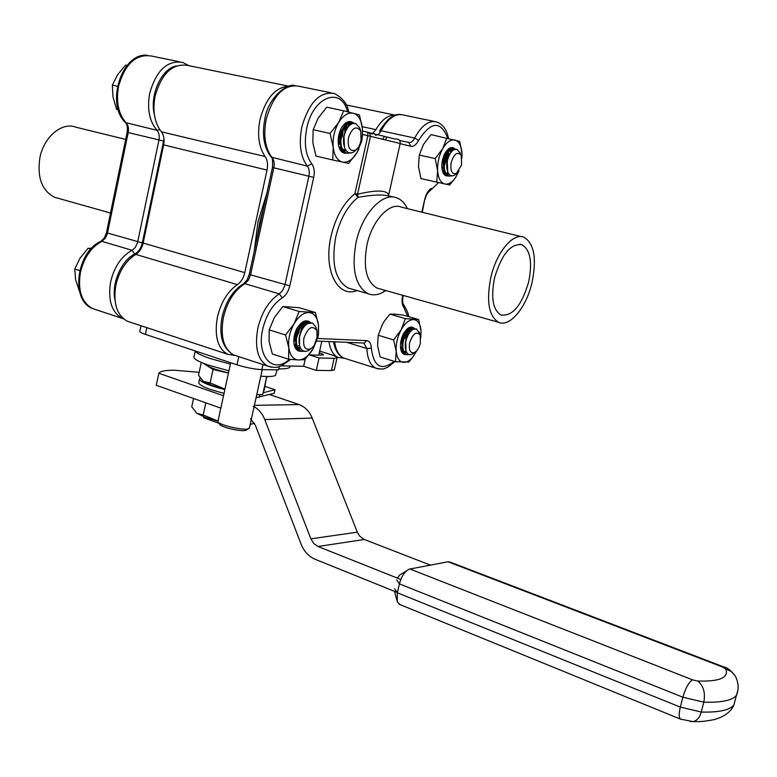 <?xml version="1.0" encoding="UTF-8"?>
<svg xmlns="http://www.w3.org/2000/svg" width="777" height="777" viewBox="0 0 777 777"><rect width="100%" height="100%" fill="white"/><g stroke="black" fill="none" stroke-linecap="round" stroke-linejoin="round"><path stroke-width="1.17" d="M319.26 352.836L319.26 352.836C322.319 353.826 323.708 354.555 323.426 355.021L318.774 355.011M217.774 358.43L192.395 349.99M382.76 139.17L384.159 137.073M263.986 206.536L259.771 222.339L257.07 238.325M266.948 192.9L257.974 221.863L254.225 251.457M130.614 322.329L127.321 321.241C116.812 315.209 112.986 303.195 115.851 285.198C119.221 270.93 125.874 260.674 135.781 254.409C139.452 252.098 141.909 248.31 143.143 243.055L163.656 144.872C164.646 139.501 163.879 135.14 161.354 131.808C154.536 122.834 152.447 110.946 155.089 96.163C161.674 73.252 172.63 63.015 187.947 65.462L288.821 86.218M235.004 355.477L227.574 354.244C217.589 348.271 214.199 335.897 217.405 317.113C221.018 302.195 227.69 291.365 237.403 284.625C240.996 282.119 243.454 278.127 244.774 272.64L267.026 170.085C268.114 164.471 267.482 159.955 265.142 156.536C258.799 147.329 257.09 134.994 260.004 119.541C265.792 98.261 275.379 87.16 288.762 86.237M334.139 358.352L319.075 357.964L316.297 370.367L331.39 370.58L334.139 358.352L337.004 357.944C337.461 357.187 335.169 355.992 330.128 354.37L319.648 351.068M334.343 369.745L331.39 370.58M281.245 365.88L303.642 366.278L316.297 370.367M279.264 366.598L278.535 369.852L261.878 369.619C254.448 369.25 246.163 367.647 237.024 364.831L145.425 334.372C141.249 332.954 139.384 331.886 139.85 331.157L140.987 325.738M321.843 341.268L318.735 355.176L308.945 354.895M344.075 358.197L338.014 357.439C333.178 355.108 330.176 349.815 329.001 341.569M371.862 134.285L375.942 129.652C381.886 119.473 388.364 114.646 395.376 115.161M319.075 357.964L309.46 354.914M289.831 367.239L290.103 366.035L289.831 367.239C288.675 368.453 284.984 368.997 278.758 368.861M305.196 359.304L303.642 366.278M409.683 342.676C408.576 350.223 410.149 353.525 414.403 352.573C417.162 351.019 419.162 347.873 420.396 343.143L420.211 335.227C416.55 330.885 413.043 333.372 409.683 342.676M416.074 328.904L412.927 329.399C409.528 331.653 407.138 335.81 405.749 341.89L405.973 350.786C407.274 354.254 409.401 355.371 412.373 354.118L414.724 352.408M410.266 354.652L406.701 354.671C403.312 352.7 402.156 348.203 403.224 341.19C405.691 331.915 409.197 327.603 413.743 328.244L414.578 328.788M409.304 354.535L405.992 354.458L402.797 350.378L402.515 340.977C403.855 334.887 406.216 330.701 409.586 328.428L413.043 328.04L414.17 328.875M405.205 354.011L404.108 353.914M401.952 346.717L400.806 348.057M403.331 333.945L400.66 342.638M402.127 336.752L401.301 339.423M413.432 329.137L416.589 329.079L419.522 333.178M410.615 327.36L411.266 327.816M410.227 327.35L410.868 327.894M411.14 328.234L412.053 329.992M408.76 327.768L409.226 328.642M409.479 329.293L410.013 331.857M408.333 328.03L408.751 328.982L407.876 328.35M408.945 329.613L409.382 332.566M406.526 329.516L406.624 330.011M406.808 332.129L405.953 338.393M406.089 333.284L405.264 338.189M405.613 349.378C404.467 341.997 406.186 335.926 410.761 331.187M406.895 352.709L403.729 351.243M402.36 348.582C401.097 341.171 402.797 335.042 407.439 330.196M409.489 329.166L412.082 329.963M406.031 350.961L404.137 351.651M403.331 351.699L401.447 351.117M402.68 350L401.214 350.582M407.022 331.818L406.682 337.335M401.981 346.94L400.592 348.232M403.836 333.071L403.477 336.043M402.195 340.316L400.553 343.541M411.752 327.777L411.052 327.438M411.927 327.777L409.372 327.467M411.587 330.089L410.78 328.38M410.509 328.001L409.877 327.37M411.897 330.108L410.984 328.292M410.703 327.943L410.071 327.35M409.12 328.72L408.653 327.836M410.198 331.672L409.566 329.108M409.343 328.574L408.848 327.729M407.566 336.179L407.682 330.944M408.032 335.208L407.954 330.623M407.799 329.827L407.459 328.671M404.875 338.073L405.536 334.304M405.196 338.17L405.924 333.566M403.03 337.519L403.234 336.674M403.263 353.418L404.361 353.253M416.928 350.505L412.985 356.798C409.916 360.509 406.857 362.373 403.807 362.393C399.514 362.024 396.969 358.343 396.202 351.369C395.775 344.075 397.426 336.859 401.165 329.73C405.108 322.931 409.275 319.551 413.665 319.57C417.909 320.153 420.357 323.912 421.027 330.847L420.794 337.587M414.782 328.768C411.286 325.34 407.42 327.156 403.195 334.217C400.524 340.171 399.815 345.561 401.058 350.398C402.068 353.399 403.758 354.768 406.118 354.506M404.302 353.962L405.322 354.089M400.718 349.028L404.03 353.856L405.477 354.186M420.813 337.742L421.027 330.847L418.609 319.541L403.312 315.112L395.066 314.17L389.957 314.161L384.479 320.969L382.478 324.203L378.214 335.266L377.583 345.687L380.167 356.993L395.483 361.732L408.799 362.043L412.704 357.342L416.928 350.495M378.214 335.266L393.638 339.908L396.202 351.369L395.483 361.732M389.957 314.161L405.371 318.638L401.165 329.73L393.638 339.908M418.609 319.541L405.371 318.638M403.03 342.375L405.167 335.072M401.087 349.368L402.214 348.067M407.488 330.157L407.352 329.273M246.863 429.749L245.785 430.4C241.161 431.857 220.901 427.175 219.706 424.368L218.075 421.95M217.958 421.163L205.623 417.521L196.785 413.286L203.205 414.957L217.997 421.095L218.036 421.892C219.405 425.116 242.89 430.545 248.213 428.865L249.475 427.797M272.921 369.774L264.102 369.648L272.921 369.774M230.39 364.102L210.276 358.537C201.67 355.623 196.736 353.205 195.464 351.282C196.736 353.205 201.67 355.623 210.276 358.537L230.39 364.102M275.942 374.125L275.728 375.106C274.349 376.495 269.376 376.855 260.819 376.175M228.924 370.833L208.828 365.239C197.795 361.422 192.881 358.527 194.095 356.556L195.241 351.185M220.814 408.139L156.245 385.285L158.916 373.086C160.606 371.105 165.88 370.153 174.728 370.25L199.155 372.319M158.799 373.242L223.504 395.765M269.522 394.522L299.009 404.564C304.953 406.75 309.353 411.247 312.199 418.075L357.323 532.177L359.673 536.13L364.267 539.481L430.419 565.112M312.199 418.075L264.743 419.541L310.878 538.84L357.323 532.177M364.267 539.481L317.987 546.493L400.806 579.457M397.037 592.365L315.141 559.285C308.722 556.517 304.011 551.408 301.02 543.978L255.283 425.038L250.408 418.852M317.987 546.493L313.782 543.56L310.878 538.84M264.743 419.541C262.218 413.257 258.362 408.819 253.185 406.225M228.448 373.028L216.045 369.502C209.693 367.327 206.206 365.52 205.594 364.102M266.705 376.505L262.733 394.57L256.769 394.619M224.941 389.151L212.529 385.586L202.875 381.002M224.961 389.083L210.13 382.925L213.044 369.463L228.438 373.057M210.13 382.925L203.205 381.264L198.514 375.31L201.292 362.403M202.914 363.073L213.044 369.463M264.083 390.637L266.569 377.156M266.511 377.408L266.997 377.408M256.099 397.649L274.213 393.298L275 389.714L265.006 386.441M200.281 378.127L199.621 378.622C199.087 381.497 207.498 385.149 224.844 389.598M199.446 379.399L198.825 382.294C198.29 385.207 206.692 388.888 224.038 393.337M263.131 392.744L275 389.714M196.911 413.393L196.358 412.956M196.785 413.286L191.754 406.75L193.531 398.484M254.438 423.222L250.204 424.475M203.205 414.957L205.827 402.836M250.952 424.31L250.184 424.543M723.552 666.851L450.029 562.062L448.018 561.781L409.392 569.114C404.934 571.124 401.602 576.029 399.407 583.848L397.319 592.783L397.27 601.786L399.893 604.555M397.368 578.088L399.737 574.961M396.901 600.417L394.541 591.355M203.856 416.86L203.661 417.744L218.959 423.261M203.661 417.744L203.817 416.841M214.238 368.871L214.054 369.706M152.962 196.066L154.536 188.539M58.12 198.271L54.672 197.3C42.026 190.86 37.073 177.787 39.821 158.1C43.658 136.956 61.956 121.639 75.903 127.195L125.699 139.423M303.914 338.073C302.845 346.727 305.011 350.34 310.411 348.912C313.578 347.066 315.802 343.648 317.065 338.646L316.909 330.701C312.422 324.747 308.1 327.204 303.914 338.073M311.898 322.892L307.284 323.737C303.467 326.408 300.864 330.895 299.485 337.199L299.592 345.668C301.194 350.786 304.137 352.428 308.411 350.582L311.315 348.378M305.788 351.359L301.126 351.291C297.135 348.97 295.678 344.017 296.765 336.422C299.601 325.961 303.865 321.222 309.567 322.222L310.334 322.678M304.506 351.301L300.388 351.058L296.144 345.095L296.018 336.188C297.338 329.904 299.922 325.388 303.749 322.649L308.819 321.999L309.916 322.717M299.679 350.67L298.426 350.466M295.969 344.298L294.473 345.551M295.823 343.483L294.279 344.91M298.465 332.789L296.571 337.645M295.445 339.617L293.803 341.851M295.493 338.082L293.784 340.734M308.508 323.096L312.597 323.145L316.025 327.34L316.676 329.681M316.695 329.895L316.56 329.39M306.177 321.212L306.828 321.61M305.75 321.163L306.41 321.649M306.721 321.95L307.789 323.446M303.7 321.435L304.283 322.348M304.535 322.853L305.303 325.33M301.981 322.455L302.36 323.611M302.554 324.446L302.836 328.166M301.466 322.843L301.816 324.203M301.962 325.077L301.923 330.07M316.929 330.769L316.53 329.205M91.385 248.397L88.083 248.242L80.031 258.168L74.767 269.007L75.622 279.739L79.507 291.356M74.767 269.007L79.749 270.561M88.083 248.242L90.773 249.058M299.213 343.589C298.514 336.703 300.243 330.934 304.419 326.301M301.223 349.203L297.348 346.785M295.726 342.628C294.959 335.713 296.678 329.914 300.893 325.223M303.865 323.31L307.323 323.708M300.34 347.746L298.582 348.115M297.28 348.038L295.046 346.979M302.515 322.086L303.797 322.62M304.293 323.009L305.652 325M298.708 345.707L297.241 346.493M296.659 346.707L295.066 347.018M301.534 322.785L302.156 323.883M302.428 324.582L303.011 327.923M295.93 344.124L294.347 345.134M299.524 328.584L296.493 338.345M348.465 137.743C347.406 147.805 349.844 151.884 355.808 150L358.692 147.028L361.052 141.667L360.771 131.051C356.293 125.32 352.195 127.554 348.465 137.743M355.011 123.388L352.943 123.407L350.281 124.776C347.222 127.331 345.134 131.313 343.997 136.723L344.473 147.436C346.561 152.69 349.737 154.147 354.001 151.806L356.692 149.339M351.641 152.826L346.62 153.273C341.802 150.728 340.005 145.008 341.21 136.101C343.648 126.554 347.465 122.164 352.661 122.921L353.457 123.31M350.223 152.943L345.852 153.098L340.957 147.183L340.433 135.926C341.501 130.555 343.58 126.564 346.659 123.941L351.894 122.756L353.03 123.388M345.134 152.778L344.182 152.729M339.879 142.152L338.549 144.308M341.929 133.12L341.006 137.354M339.772 140.666L338.257 143.454M352.943 123.407L355.711 123.582L359.625 127.749L360.295 129.662M348.99 122.125L349.815 122.523M350.174 122.766L351.418 124.019M347.863 121.853L348.582 122.047M348.611 122.125L349.397 122.591M349.747 122.873L350.961 124.291M347.066 122.407L347.785 123.203M348.096 123.64L349.155 125.796M346.629 122.572L347.329 123.465M347.63 123.961L348.63 126.369M344.93 123.601L345.532 124.951M345.784 125.699L346.425 129.351M345.299 125.204L344.464 124.019L345.017 125.515M345.25 126.36L345.716 131.119M359.625 127.749L360.771 131.041M127.107 65.394L125.631 65.083L117.541 74.777L112.335 85.149L113.005 96.94L116.569 109.285L118.182 109.664M112.335 85.149L117.444 86.286M343.949 145.454C342.706 138.597 343.929 132.663 347.64 127.642M346.571 151.156L342.356 148.941M340.355 144.784C339.034 137.908 340.248 131.925 343.997 126.845M346.911 124.543L350.485 124.621M345.532 149.767L343.133 150.33M342.453 150.291L340.103 149.388M345.211 123.368L346.824 123.815M347.368 124.155L348.931 126.029M341.715 149.038L340.2 149.456M345.639 125.864L346.561 129.137M340.763 146.532L339.248 147.659M343.123 129.953L340.773 140.851M339.394 132.809L338.461 136.946M451.233 162.296C450.077 170.911 451.835 174.611 456.487 173.397L461.625 164.782L461.198 155.41C457.585 151.233 454.263 153.525 451.233 162.296M456.565 149.223L453.35 150.039C450.485 152.205 448.455 155.992 447.27 161.393L447.775 172.076C449.349 175.612 451.622 176.612 454.603 175.087L456.827 173.193M452.651 175.777L448.853 176.136C444.891 173.99 443.502 168.881 444.677 160.81C446.862 152.253 450.038 148.232 454.215 148.747L455.089 149.223M448.98 176.175L444.551 171.921L443.958 160.654C445.075 155.283 447.076 151.476 449.951 149.262L453.496 148.592L454.681 149.339M447.319 175.583L446.357 175.573M446.998 173.553L446.28 174.019M445.843 174.242L444.716 174.67M443.269 157.216L442.123 162.072M454.866 149.281L457.08 149.369L460.343 153.331M450.932 148.048L451.67 148.485M451.991 148.747L453.088 150.223M450.563 148.067L451.272 148.592M451.573 148.912L452.622 150.612M449.067 148.514L449.669 149.456M452.632 150.592L449.922 150L450.534 151.816L450.029 150.214M448.659 148.795L449.213 149.825L448.125 149.233M446.969 150.388L447.163 151.117M447.484 153.079L446.649 161.47M446.853 154.254L445.93 161.315M447.358 170.775C445.726 163.461 447.037 157.197 451.301 152.001M448.941 174.126L445.6 172.834M444.026 170.221C442.259 162.869 443.55 156.546 447.902 151.233M447.94 172.455L446.076 173.271M445.25 173.378L443.298 172.912M449.63 150.272L450.524 151.787M444.483 171.736L443.036 172.407M446.882 150.495L447.387 151.758M447.659 152.797L447.795 157.993M444.541 154.021L443.259 162.306M494.541 277.952C501.631 254.196 510.829 243.143 522.144 244.774C530.4 250.068 532.566 262.5 528.632 282.061C521.639 305.682 512.383 316.647 500.864 314.967C492.841 309.819 490.734 297.484 494.541 277.952M386.674 137.616L385.431 139.802M261.587 217.541L260.149 224.184M521.425 236.655L401.495 207.187C389.656 201.797 372.144 220.425 367.006 244.726C362.976 267.278 366.297 281.721 376.981 288.053L379.953 288.889M490.811 277.506C486.227 301.126 488.772 316.035 498.446 322.251C509.595 327.845 526.408 307.478 532.051 282.478C536.829 258.809 534.207 243.755 524.193 237.335C513.432 232.08 496.484 252.02 490.811 277.506M407.42 208.644C404.827 203.244 401.369 199.679 397.028 197.95C382.964 191.598 362.14 213.588 356.07 242.385C351.34 269.075 355.322 286.169 368.016 293.667C372.562 295.542 377.428 295.143 382.614 292.482L385.819 290.54M393.424 197.076L388.451 195.872C382.167 194.367 372.018 194.862 358.012 197.339L357.527 194.231C375.922 189.899 386.276 190.035 388.587 194.638L388.451 195.726M357.031 290.54C337.626 298.465 322.999 269.842 331.08 236.004C335.722 216.9 343.657 202.797 354.895 193.677L367.861 135.732L367.851 132.265L369.881 133.498L370.493 136.344L357.527 194.231L354.895 193.677L358.012 197.339C347.523 205.905 340.093 219.124 335.742 237.004C331.119 263.481 335.237 280.478 348.115 287.995L351.699 289.015M307.274 321.61L306.565 321.289M307.449 321.629L303.613 321.474M307.381 323.679L306.323 322.047M306.012 321.707L305.342 321.154M307.605 323.543L306.536 321.989M306.216 321.678L305.536 321.154M305.75 324.912L304.895 322.649M304.623 322.183L304.011 321.348M306.012 324.679L305.118 322.533M304.837 322.086L304.215 321.299M303.856 326.884L303.312 323.756M303.088 323.106L302.612 322.018M304.166 326.554L303.554 323.543M303.331 322.931L302.836 321.892M301.204 331.594L301.495 325.621M301.758 330.41L301.787 325.272M301.641 324.378L301.291 322.989M296.552 337.82L299.135 329.331M298.922 332.488L299.572 328.506M294.017 337.558L296.843 328.564M293.91 338.49L296.62 331.779L297.27 327.826M297.61 350.038L298.786 349.971M295.347 346.319L296.29 345.61M313.248 348.552L312.48 349.825C308.187 356.449 303.535 359.829 298.523 359.974C293.24 359.557 289.996 355.477 288.791 347.717C288.005 339.617 289.772 331.624 294.104 323.727C298.698 316.2 303.69 312.471 309.081 312.529C314.287 313.209 317.424 317.404 318.483 325.097L318.327 333.411L313.248 348.552L318.114 336.49L318.57 332.954L318.483 325.097L315.404 312.548L299.164 311.451L294.104 323.727L285.528 335.004L288.791 347.717L288.578 359.227L298.523 359.974L304.914 359.615L313.248 348.552M310.713 322.678C306.303 318.939 301.651 320.95 296.756 328.71C294.036 334.469 293.201 339.938 294.25 345.114C295.406 349.397 297.63 351.447 300.922 351.262M298.718 350.582L299.844 350.777M293.881 342.929L294.162 344.434L298.29 350.408L300.019 350.874M315.404 312.548L299.194 307.702L282.818 306.536L274.31 317.657L269.192 329.895L269.075 341.453L272.368 353.991L288.578 359.227M269.192 329.895L285.528 335.004M282.818 306.536L299.164 311.451M294.104 336.985L296.591 329.05M300.728 332.75L301.447 325.68M303.778 326.971L303.681 325.408M351.991 123.728L350.699 122.679M350.34 122.494L346.901 122.261M352.204 123.65L350.893 122.669M350.544 122.494L345.27 123.32M350.573 124.553L349.368 122.999M349.028 122.688L348.261 122.144M350.796 124.398L349.572 122.921M349.232 122.63L348.446 122.125M349.281 125.66L348.193 123.572M347.873 123.154L347.144 122.377M347.309 128.05L346.746 125.699M346.202 124.32L345.542 123.145M346.425 124.126L345.755 123.009M345.124 132.595L344.823 126.952M344.366 125.223L344.075 124.407M345.542 131.536L345.085 126.583M344.852 125.709L344.298 124.174M342.035 136.548L342.803 130.691M342.395 136.626L343.152 129.895M338.15 140.394L339.656 136.014L340.423 129.953M338.141 141.249L340.015 136.101L340.773 129.167M342.978 152.273L344.124 152.117M340.549 148.592L341.239 147.97M353.933 123.281C349.728 119.881 345.483 121.562 341.19 128.312C338.131 134.829 337.393 141.123 338.995 147.193L338.481 145.095L339.957 142.832M357.002 152.583C352.603 159.712 347.775 162.879 342.521 162.102C337.383 160.693 334.275 155.721 333.197 147.203C332.527 138.374 334.353 130.138 338.675 122.475C343.24 115.268 348.145 112.189 353.389 113.248C358.459 114.947 361.46 120.008 362.393 128.438L362.383 135.12L358.605 149.514L357.002 152.583L361.781 141.055L362.5 134.907L362.393 128.438L359.44 114.938L343.638 110.771L338.675 122.475L330.06 133.479L333.197 147.203L332.731 159.975L348.64 163.384L357.002 152.583M338.995 147.193C340.472 151.486 342.832 153.477 346.095 153.176M344.133 152.729L345.221 152.826M338.869 146.581L343.657 152.574L345.386 152.904M343.638 110.771L326.738 107.197L318.201 118.046L313.16 129.73L312.81 142.56L315.977 156.07L332.731 159.975M313.16 129.73L330.06 133.479M343.424 139.637L343.706 138.782M344.852 133.391L344.794 126.991M453.671 149.825L452.505 148.611M452.175 148.407L449.902 148.038M453.875 149.708L452.7 148.582M452.36 148.397L449.106 148.485M452.214 150.884L451.223 149.077M450.922 148.718L450.223 148.116M452.467 150.738L451.427 148.98M451.116 148.64L450.417 148.086M450.874 152.438L450.048 149.893M449.776 149.378L449.145 148.465M448.562 156.935L448.271 151.865M448.076 151.02L447.62 149.699M448.941 156.012L448.523 151.525M448.31 150.738L447.834 149.495M444.23 165.045L446.357 155.303M444.221 165.88L445.881 161.286L446.697 154.565M443.288 162.043L444.259 157.566M445.308 175.107L446.406 174.864M442.375 170.717L442.618 171.445L443.92 169.949M442.026 168.978L443.269 167.006M459.022 170.93L455.604 177.467C452.107 182.44 448.543 184.625 444.881 184.023C440.714 182.848 438.296 178.457 437.636 170.853C437.315 162.976 439.015 155.565 442.735 148.63C446.649 142.084 450.747 139.229 455.011 140.054C459.032 141.424 461.353 145.755 461.985 153.069L461.965 157.984M455.332 149.184C451.971 146.027 448.407 147.562 444.648 153.797C441.715 160.412 441.093 166.482 442.783 172.008C443.978 174.99 445.745 176.301 448.086 175.952M446.387 175.583L447.416 175.641M442.783 172.008L446.095 175.485L447.571 175.719M461.975 158.042L461.985 153.069L459.702 141.385L430.973 134.606L423.484 144.435L419.298 155.041L418.453 166.482L420.93 178.584L449.64 185.013L455.555 177.583L459.071 170.862M419.298 155.041L435.198 158.586L437.636 170.853L436.703 182.245M446.862 137.995L442.735 148.63L435.198 158.586M444.259 164.238L446.066 156.022M442.919 171.105L443.881 169.833M448.164 158.013L448.174 152.001M448.028 151.078L447.863 150.33M453.234 148.504L452.389 147.523M135.781 254.409L237.403 284.625M163.656 144.872L267.026 170.085M161.354 131.808L265.142 156.536M362.199 126.68L375.942 129.652M143.143 243.055L244.774 272.64M237.024 364.831L238.811 356.624M261.878 369.619L262.995 364.568M145.425 334.372L146.834 327.661M254.4 405.371L299.009 404.564M259.761 394.59L259.188 397.232M409.906 568.987L692.521 679.826L697.707 681.05C719.832 681.662 729.166 677.631 725.708 668.958L722.552 667.016L448.018 561.781M394.59 588.694L397.319 592.783L680.322 707.099L682.866 697.212L399.407 583.848L396.668 579.827M737.878 690.423L736.402 695.357C732.245 700.446 721.377 702.709 703.816 702.165L701.252 712.043C718.822 712.528 729.7 710.159 733.896 704.943L735.343 699.417M697.707 681.05C703.496 685.693 705.535 692.725 703.816 702.165L682.866 697.212C685.557 688.014 688.781 682.216 692.521 679.826M681.089 719.376L680.516 719.143C678.836 717.608 678.768 713.587 680.322 707.099L701.252 712.043C699.688 717.501 696.959 720.697 693.094 721.61L690.335 721.571M736.47 678.515L735.343 676.077C731.021 670.502 727.262 667.492 724.057 667.045L722.552 667.016M399.116 604.234L680.516 719.143L693.094 721.61C698.552 721.454 700.796 722.183 713.801 719.677C724.213 716.85 730.914 711.946 733.896 704.943L736.402 695.357C739.034 689.374 738.684 682.954 735.343 676.077L731.293 671.561L725.708 668.958M179.176 61.713L151.738 56.09C136.101 53.574 125.029 63.685 118.522 86.402C115.86 101.913 118.425 114.112 126.204 122.989C128.254 125.35 128.924 128.545 128.215 132.566L107.294 233.926L105.371 238.16L101.836 241.356C91.113 247.173 83.974 257.566 80.41 272.513C77.642 290.423 81.643 302.428 92.434 308.527L95.804 309.635M123.543 318.842L122.271 318.327C111.626 312.237 107.731 300.126 110.606 281.983C114.248 266.822 121.397 256.264 132.061 250.301L135.149 247.649L137.519 242.735L158.964 140.015C159.693 135.936 159.052 132.712 157.041 130.332C149.398 121.377 146.95 109.042 149.689 93.327C156.303 70.28 167.346 59.984 182.818 62.451L188.908 65.666M123.514 318.823L92.434 308.527C69.93 299.835 76.904 251.865 100.476 241.55L101.836 241.356L132.061 250.301L134.8 254.04C121.426 260.246 111.393 283.246 114.938 299.796M142.308 242.91L106.468 232.711L127.166 132.284L163.588 141.045L142.308 242.91C141.045 248.222 138.539 251.923 134.8 254.04M127.166 132.284C127.778 127.593 127.185 124.349 125.388 122.552L157.041 130.332L159.732 129.613M176.379 65.919C161.422 68.561 149.32 95.406 154.438 114.899M163.957 138.432L163.588 141.045M271.338 367.2L267.55 366.064C257.692 360.072 254.458 347.426 257.838 328.147C261.849 311.985 269.007 300.553 279.312 293.871L282.333 290.957L284.761 285.683L308.848 176.33C309.693 171.979 309.217 168.59 307.401 166.132C300.505 156.867 298.65 143.852 301.826 127.098C308.955 102.467 319.774 91.259 334.295 93.483C343.055 98.213 347.805 104.38 348.543 111.995M347.523 111.742C341.307 86.014 312.956 96.445 306.76 128.224C303.856 143.483 305.526 155.342 311.771 163.801C314.18 167.084 314.821 171.62 313.694 177.399L289.782 285.849C288.384 291.492 285.878 295.503 282.265 297.873C272.892 303.992 266.385 314.403 262.733 329.118C256.128 356.488 273.222 374.64 289.374 359.314M289.782 285.849L250.544 274.825L248.378 280.186L244.891 283.683L279.312 293.871L282.265 297.873M222.154 316.705C225.854 301.466 232.847 290.569 243.114 284.013L244.891 283.683C234.489 290.2 227.331 301.418 223.407 317.346C220.153 336.363 223.553 348.892 233.605 354.914L236.771 355.953M330.876 92.784L298.873 86.228C284.12 83.945 273.232 94.93 266.22 119.192C263.15 135.713 265.161 148.562 272.241 157.76C274.106 160.198 274.631 163.559 273.805 167.842L250.544 274.825L249.262 274.262L272.465 167.482L313.694 177.399M447.707 138.199C440.763 120.464 431.06 121.183 418.609 140.365C416.268 144.755 413.665 146.727 410.81 146.27L408.838 142.463C410.984 142.813 412.946 141.346 414.704 138.053C421.581 125.359 428.962 119.998 436.839 121.979C443.094 124.553 446.969 130.021 448.455 138.393M434.44 121.474L403.457 115.035C395.425 113.034 387.956 118.279 381.08 130.779C379.312 134.023 377.34 135.46 375.145 135.101M418.609 140.365L414.704 138.053L381.08 130.779L379.438 131.128M408.838 142.463L399.436 140.414M362.538 130.944L394.561 138.908M311.771 163.801L307.401 166.132L271.134 157.109C272.387 156.935 272.834 160.392 272.474 167.473M378.545 368.949L375.864 368.172C370.396 365.404 367.395 358.857 366.87 348.543L363.782 342.997M317.54 338.481L366.666 340.627C369.512 340.977 371.066 343.473 371.338 348.086L366.87 348.543L346.571 342.288M334.654 341.802C335.8 350.262 338.83 355.681 343.745 358.061L346.018 358.77M400.155 143.492L362.519 134.421M371.338 348.086C373.747 366.89 381.361 371.299 394.172 361.324M405.322 342.434L407.527 334.129M408.022 331.128L408.11 330.448M407.808 316.414L403.865 307.498C401.971 304.982 401.554 301.175 402.593 296.076L402.768 295.309M421.814 212.179L424.834 198.97C426.136 193.832 428.244 190.326 431.167 188.452L429.788 190.724M410.81 146.27L400.126 143.648M363.49 342.987L364.355 343.026L366.666 340.627M403.865 307.498L403.671 304.72C402.573 303.69 402.369 300.796 403.059 296.066L403.069 296.027M402.593 296.076L403.205 295.435M424.834 198.97L422.251 212.286M346.105 104.924L394.939 115.113M336.412 356.934L338.014 357.439M127.321 321.241L227.574 354.244M334.265 370.114L337.004 357.944M414.403 352.573L412.373 354.118M406.701 354.671L405.992 354.458M413.743 328.244L413.043 328.04M420.211 335.227L419.094 331.934M412.985 356.798L412.713 357.342M401.058 350.398L400.922 349.767M245.872 430.371L248.31 428.846M249.359 428.282L262.257 369.629M218.007 421.095L230.691 362.723M275.728 375.106L276.894 369.823M400.068 574.825L406.361 570.969M214.199 368.861L214.015 369.697M110.528 213.024L54.672 197.3M100.932 241.326L104.312 238.024L106.459 232.75M125.388 122.552C105.429 103.797 121.892 52.117 147.475 55.293M310.411 348.912L308.411 350.582M301.126 351.291L300.388 351.058M309.567 322.222L308.819 321.999M316.909 330.701L316.025 327.34M302.612 325.184L302.506 324.495M355.808 150L354.001 151.806M346.62 153.273L345.852 153.098M352.661 122.921L351.894 122.756M345.979 126.729L345.746 125.738M456.487 173.397L454.603 175.087M448.853 176.136L448.135 175.971M454.215 148.747L453.496 148.592M461.198 155.41L459.867 152.175M447.144 151.078L446.94 150.417M368.016 293.667L351.855 289.063M522.144 244.774L519.862 244.211M271.134 157.109C263.869 147.543 261.781 134.81 264.87 118.91C267.88 98.048 286.868 83.052 294.745 85.48M376.981 288.053L498.446 322.251M385.169 290.355L382.614 292.482M290.617 359.44L281.779 365.656C278.049 366.511 277.991 368.813 267.55 366.064L233.605 354.914C222.475 348.164 218.658 335.45 222.135 316.773M316.686 341.054L363.918 343.045M394.93 361.558L387.723 367.239C384.44 368.104 385.139 370.153 375.864 368.172L343.745 358.061C338.432 355.545 335.033 350.116 333.537 341.754M379.545 130.924C386.975 118.978 393.988 113.51 400.563 114.501M249.252 274.32L247.037 279.982L243.696 283.673M388.519 195.891L400.174 143.434C400.543 140.249 398.805 138.772 394.969 139.015M405.147 344.211L405.545 343.094M408.566 316.637C408.867 314.714 407.235 310.742 403.671 304.72M425.281 199.048C425.806 195.571 427.515 192.677 430.4 190.365L438.529 182.644M294.25 345.114L294.162 344.434"/></g></svg>
